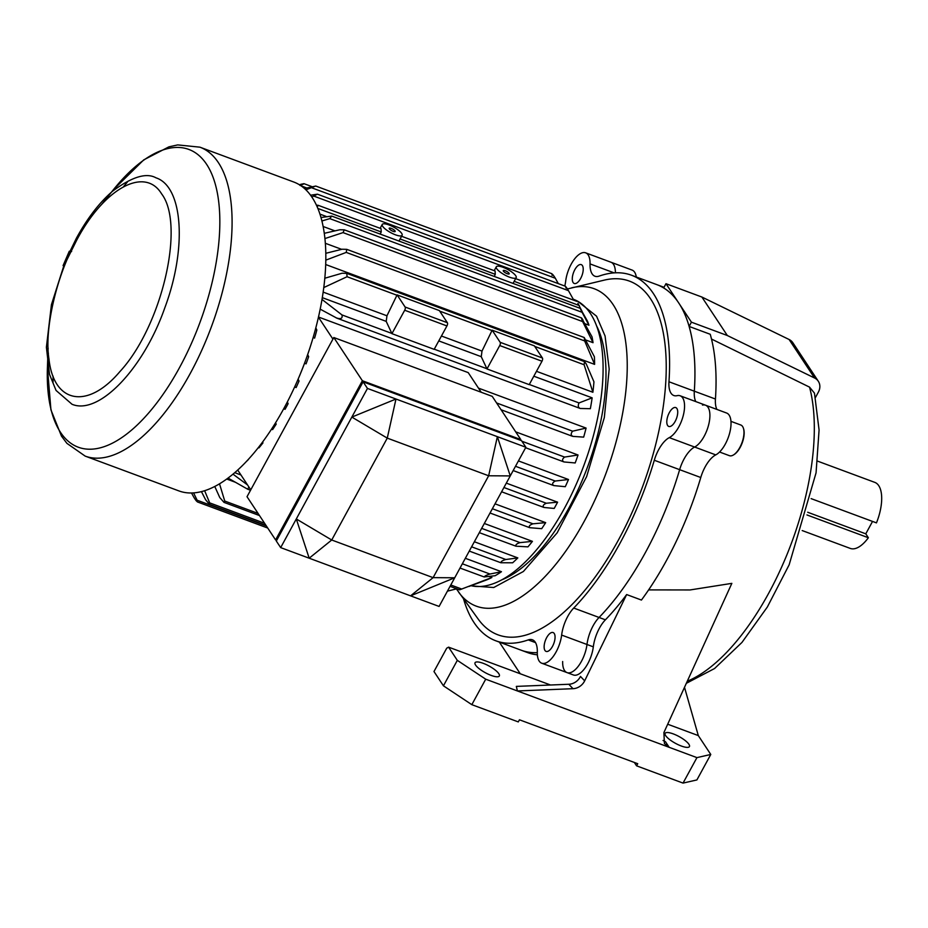 <?xml version="1.0" encoding="UTF-8"?>
<svg xmlns="http://www.w3.org/2000/svg" width="928" height="928" viewBox="0 0 928 928"><rect width="100%" height="100%" fill="white"/><g stroke="black" fill="none" stroke-linecap="round" stroke-linejoin="round"><path stroke-width="1.39" d="M634.346 762.456L636.573 765.832L637.733 763.709L519.448 719.792L518.3 721.914L471.83 704.665L485.715 679.192L517.395 690.954L573.005 688.692A12.574 11.008 136.6 0 0 584.663 680.85L626.644 594.558L641.434 600.056A194.973 86.733 110.4 0 0 700.768 477.514L679.644 469.672A194.973 86.733 110.4 0 1 599.07 617.456A25.16 11.194 -69.6 0 0 586.983 644.484A22.643 10.069 110.4 0 1 567.066 672.614A22.643 10.069 110.4 0 1 562.658 661.525M498.8 673.682A13.839 3.828 -151.4 0 1 499.334 675.99A13.839 3.828 -151.4 0 1 485.356 672.73A13.839 3.828 -151.4 0 1 475.043 662.743A13.839 3.828 -151.4 0 1 486.075 664.518A13.839 3.828 -151.4 0 1 498.8 673.682M443.433 685.815L433.979 671.524L446.716 648.185L448.595 647.152L457.318 660.353L443.433 685.815L471.83 704.665M457.318 660.353L485.715 679.192M688.901 744.268A13.839 3.828 -151.4 0 1 689.434 746.576A13.839 3.828 -151.4 0 1 675.445 743.316A13.839 3.828 -151.4 0 1 665.132 733.329A13.839 3.828 -151.4 0 1 676.164 735.104A13.839 3.828 -151.4 0 1 688.901 744.268M648.614 589.895L690.038 589.953L731.844 583.364L663.903 732.552L664.413 743.56L669.181 747.318L696.928 757.619L710.778 754.464L698.308 735.591L667.696 724.223M696.928 757.619L683.043 783.093L696.893 779.938L710.778 754.464M683.043 783.093L636.573 765.832M573.005 688.692L568.818 684.261A12.574 11.008 136.6 0 0 580.476 676.419L584.663 680.85M568.818 684.261L516.339 686.395L517.395 690.954L669.181 747.318L665.527 741.797L663.056 740.463M448.595 647.152L550.524 685.003M702.484 405.072A22.643 10.069 110.4 0 1 705.489 405.188A22.643 10.069 110.4 0 1 708.574 425.082A22.643 10.069 110.4 0 1 694.631 447.041A25.16 11.194 -69.6 0 0 679.644 469.672A194.973 86.733 110.4 0 1 599.07 617.456A25.16 11.194 -69.6 0 0 586.983 644.484A22.643 10.069 110.4 0 1 567.066 672.614L573.4 674.969A22.643 10.069 -69.6 0 0 593.317 646.839A25.16 11.194 110.4 0 1 605.404 619.811A194.973 86.733 -69.6 0 0 626.644 594.558M535.514 642.617L528.229 639.914A194.973 86.733 110.4 0 1 495.807 640.796L521.153 650.203A194.973 86.733 110.4 0 0 537.3 652.639A194.973 86.733 110.4 0 1 521.153 650.203L527.487 652.558A194.973 86.733 -69.6 0 0 537.37 654.82M691.43 322.178L665.979 283.701L701.881 297.03L727.332 335.518L691.43 322.178L689.11 326.436L710.233 334.277A194.973 86.733 110.4 0 1 715.442 399.028A25.16 11.194 -69.6 0 0 716.892 409.422M689.11 326.436A194.973 86.733 110.4 0 1 694.318 391.187A25.16 11.194 -69.6 0 0 695.768 401.58A25.16 11.194 -69.6 0 1 694.318 391.187L715.442 399.028M564.792 286.033A25.16 11.194 110.4 0 0 565.709 280.952A22.643 10.069 110.4 0 1 585.638 252.822A22.643 10.069 110.4 0 1 590.046 263.912A25.16 11.194 110.4 0 0 594.941 276.231A25.16 11.194 110.4 0 0 599.117 276.115A194.973 86.733 110.4 0 1 631.539 275.245A194.973 86.733 110.4 0 1 668.972 381.768A25.16 11.194 110.4 0 0 673.798 395.514A25.16 11.194 110.4 0 0 677.138 395.653A22.643 10.069 110.4 0 1 680.143 395.78L726.612 413.03A22.643 10.069 110.4 0 1 729.698 432.924A22.643 10.069 110.4 0 1 715.755 454.882A25.16 11.194 -69.6 0 0 700.768 477.514M520.272 673.774L499.334 642.106M585.638 252.822L632.096 270.083A22.643 10.069 110.4 0 1 636.283 276.996M610.984 262.241A22.643 10.069 110.4 0 1 615.392 272.809A22.643 10.069 110.4 0 0 610.984 262.241M815.48 397.428L818.38 392.115A12.574 10.718 146.5 0 0 818.31 381.257A12.574 10.718 146.5 0 0 814.54 377.986L727.332 335.518M701.881 297.03L789.102 339.497A12.574 10.718 -33.5 0 1 792.872 342.768L818.31 381.257M631.539 275.245L656.885 284.652A194.973 86.733 110.4 0 1 663.659 287.947L665.979 283.701M687.277 681.222A179.661 79.924 -69.6 0 0 785.958 557.078A179.661 79.924 -69.6 0 0 809.552 387.138L814.459 393.136L819.076 429.954L816.06 472.839L789.16 564.781L767.352 607.005L741.959 642.431L714.572 668.52L686.326 683.321M809.552 387.138L711.498 339.045M684.504 687.312L698.308 735.591M517.824 557.902A152.204 67.709 110.4 0 1 512.65 562.797L500.876 562.751C500.946 561.475 502.605 560.396 505.83 559.514L517.824 557.902L474.359 541.755M298.259 378.833A152.204 67.709 -69.6 0 0 304.616 363.115M307.655 354.589L307.678 354.6A152.204 67.709 -69.6 0 0 310.903 344.787M318.466 317.016L468.222 372.615L481.203 392.254M478.477 388.124L586.09 428.086A152.204 67.709 110.4 0 1 583.666 437.123L572.959 436.392C570.766 435.36 570.65 433.631 572.611 431.184L586.09 428.086M515.69 431.845L578.04 454.998A152.204 67.709 110.4 0 1 575.186 462.956L564.038 461.958C561.916 460.764 562.09 459.14 564.572 457.075L521.884 441.229M518.427 460.914L568.504 479.509A152.204 67.709 110.4 0 1 565.28 486.701L553.796 485.588C551.858 484.265 552.322 482.746 555.211 481.029L515.504 466.285M506.317 483.128L557.6 502.176A152.204 67.709 110.4 0 1 555.907 505.331A152.204 67.709 110.4 0 1 554.19 508.44L544.017 507.477C542.404 506.073 543.17 504.67 546.314 503.243L503.927 487.513M470.995 585.707A152.204 67.709 -69.6 0 0 564.352 508.463A152.204 67.709 -69.6 0 0 573.353 299.257L573.249 299.21M495.03 503.834L545.676 522.65A152.204 67.709 110.4 0 1 541.685 528.682L529.76 527.707C528.6 526.28 529.668 524.981 532.95 523.81L492.362 508.73M484.323 523.485L532.44 541.349A152.204 67.709 110.4 0 1 527.951 546.859L515.98 546.198C515.388 544.806 516.745 543.611 520.051 542.625L481.655 528.368M534.748 346.422L584.118 364.75L584.478 361.618L586.206 363.869L593.943 381.814A152.204 67.709 110.4 0 1 592.888 392.266L536.477 371.316M533.82 376.2L592.145 397.845A152.204 67.709 110.4 0 1 590.347 408.703L580.244 408.471C578.156 407.589 577.738 405.745 579.026 402.938L592.145 397.845M322.271 297.644L386.199 321.378A152.204 67.709 -69.6 0 0 386.953 315.787L323.13 292.1M577.9 303.352L582.1 311.46M326.076 216.398L319.893 214.101M234.796 472.688L240.967 474.985M465.334 558.296L501.468 571.718A152.204 67.709 110.4 0 1 495.158 575.72L484.149 576.949C484.984 575.882 486.933 574.908 489.972 574.038L462.353 563.783M489.23 576.508L491.886 577.494A152.204 67.709 110.4 0 1 485.75 580.244L468.93 586.473M226.78 479.057L235.202 482.189M321.865 220.992L329.788 218.625L331.69 216.073L580.244 308.363L587.517 321.239A152.204 67.709 110.4 0 1 588.955 325.206L584.953 323.721M334.938 230.875L323.083 226.478M581.485 317.898L592.018 336.829A152.204 67.709 110.4 0 1 593.038 342.687L586.044 340.089M341.666 249.342L325.299 243.275M325.774 260.153L346.237 252.404L584.663 340.936L584.211 337.514L594.396 356.77A152.204 67.709 110.4 0 1 594.604 364.379L325.658 264.515M469.266 551.081L500.876 562.751M532.44 541.349L520.051 542.625M479.324 532.649L515.98 546.198M545.676 522.65L532.95 523.81M490.03 513.01L529.76 527.707M557.6 502.176L546.314 503.243M501.607 491.782L544.017 507.477M568.504 479.509L555.211 481.029M513.172 470.566L553.796 485.588M578.04 454.998L564.572 457.075M525.608 447.748L564.038 461.958M318.432 317.19L332.932 339.126M248.368 459.441L248.402 459.522A155.823 69.31 110.4 0 1 246.86 461.065M237.73 470.09L250.769 489.822M315.81 327.851L316.831 330.032A155.823 69.31 110.4 0 1 314.604 338.117L313.165 337.351M307.678 354.6L308.653 356.688A155.823 69.31 110.4 0 1 306.054 363.869L304.581 363.092M298.143 379.123L299.048 381.072A155.823 69.31 110.4 0 1 296.113 387.579L294.71 386.848M287.344 401.998L288.121 403.668A155.823 69.31 110.4 0 1 285.035 409.329L283.794 408.68M275.581 422.832L276.196 424.131A155.823 69.31 110.4 0 1 272.588 429.618L271.614 429.107M262.601 442.088L262.972 442.876A155.823 69.31 110.4 0 1 258.935 447.888L258.402 447.598M315.497 329.057L316.831 330.032M308.653 356.688L307.261 355.714M299.048 381.072L297.702 380.144M288.121 403.668L286.903 402.845M276.196 424.131L275.198 423.458M262.972 442.876L262.334 442.436M584.118 364.75L592.888 392.266M323.744 287.587L347.06 276.718L346.782 273.366L342.084 273.226L324.777 278.238M347.06 276.718L396.94 295.243L386.953 315.787M396.94 295.243A2.517 1.114 -69.6 0 0 397.103 294.895L405.118 307.029A2.517 1.114 110.4 0 1 404.689 310.242L391.929 333.662A2.517 1.114 -69.6 0 0 391.848 333.43L386.199 321.378M321.981 299.408L341.956 314.917L391.848 333.43M320.172 309.14L336.91 318.176L580.244 408.471M336.133 317.828C340.843 319.476 342.78 318.501 341.956 314.917M481.992 351.086A152.204 67.709 110.4 0 1 481.249 356.677L486.898 368.729A2.517 1.114 110.4 0 1 486.968 368.95L529.215 384.644L541.987 361.224A2.517 1.114 -69.6 0 0 542.416 357.999L534.389 345.877L492.153 330.182A2.517 1.114 110.4 0 1 491.991 330.542L481.992 351.086L441.438 336.017M317.237 207.06L318.188 205.308L381.037 228.648L381.211 231.965L380.225 234.088M395.456 234.819A11.322 3.132 -151.4 0 1 382.243 224.448A11.322 3.132 -151.4 0 1 393.681 227.116A11.322 3.132 -151.4 0 1 402.114 235.283A11.322 3.132 -151.4 0 1 395.456 234.819M318.188 205.308L316.378 205.146M401.58 236.28L495.088 270.999L495.262 274.317L494.288 276.44M509.507 277.17A11.322 3.132 -151.4 0 1 496.294 266.8A11.322 3.132 -151.4 0 1 507.744 269.468A11.322 3.132 -151.4 0 1 516.177 277.634A11.322 3.132 -151.4 0 1 509.507 277.17M501.468 571.718L489.972 574.038M460.021 568.052L484.149 576.949M247.59 484.996L233.032 474.185M228.079 478.106L247.695 489.218L248.901 486.98M214.786 486.516L219.774 497.547L224.031 502.396L224.75 501.05L219.53 483.871M491.886 577.494L459.557 589.848L450.057 586.322M456.762 588.804L447.424 591.159M201.446 491.654L205.575 499.705L209.496 504.414L209.67 502.872L204.647 490.738M191.528 493.012L193.917 497.373C196.539 501.584 197.606 502.535 197.13 500.227L193.592 492.919M267.74 528.044L197.409 501.932L197.13 500.227L266.336 525.921M299.964 185.438C304.454 183.872 304.86 183.477 301.171 184.231L299.384 184.765M311.878 186.609L303.955 183.663L301.171 184.231M552.137 275.419C551.661 273.11 552.728 274.05 555.35 278.261L558.285 283.608M304.454 188.535L315.752 186.041L305.846 189.811M566.08 288.121C565.082 285.58 565.871 286.416 568.446 290.65L573.817 300.231M311.796 197.003L317.434 194.184L310.532 195.216M581.531 310.451C579.803 307.504 579.988 308.119 582.076 312.295L588.955 325.206M320.937 217.523L331.69 216.073M582.981 320.056C581.102 316.97 580.998 317.48 582.656 321.598L593.038 342.687M324.881 238.577L343.035 232.615L344.288 229.819L339.822 229.773L324.232 233.322M584.663 340.936L594.604 364.379M346.237 252.404L346.759 249.342L342.142 249.226L325.763 253.309M199.903 147.169L293.642 181.969A164.778 73.3 110.4 0 1 304.999 361.966A164.778 73.3 110.4 0 1 178.93 490.924L85.179 456.112L66.909 443.352L61.492 436.137L50.936 409.863L47.421 367.442A158.827 70.656 110.4 0 0 137.124 425.105A158.827 70.656 110.4 0 0 219.008 204.554A158.827 70.656 110.4 0 0 113.402 189.73L143.77 159.86L168.908 146.844L177.724 144.907L199.903 147.169A164.778 73.3 110.4 0 1 211.259 327.155A164.778 73.3 110.4 0 1 85.179 456.112M333.802 337.525L362.372 380.735L520.794 439.559L492.223 396.349L333.802 337.525L247.022 496.7L275.593 539.922L276.695 540.328M397.103 294.895L439.35 310.578L447.366 322.712A2.517 1.114 -69.6 0 1 446.936 325.937L404.689 310.242M391.929 333.662L434.165 349.346L446.936 325.937M492.153 330.182L500.169 342.316A2.517 1.114 110.4 0 1 499.74 345.541L486.968 368.95M393.159 231.35A3.399 0.94 28.6 0 0 395.166 231.49A3.399 0.94 28.6 0 0 392.625 229.042A3.399 0.94 28.6 0 0 389.192 228.242A3.399 0.94 28.6 0 0 393.159 231.35M507.222 273.702A3.399 0.94 28.6 0 0 509.217 273.841A3.399 0.94 28.6 0 0 506.688 271.394A3.399 0.94 28.6 0 0 503.254 270.593A3.399 0.94 28.6 0 0 507.222 273.702M362.372 380.735L275.593 539.922M520.411 440.255L520.794 439.559M481.249 356.677L438.77 340.901M63.092 265.582L76.398 238.206C87.336 218.242 99.4 202.571 112.601 191.18C131.846 176.854 146.322 172.411 156.02 177.84C183.048 186.621 187.212 248.205 164.743 307.992C143.283 369.321 98.542 415.547 72.013 404.26L56.051 390.444L49.509 374.332L46.4 347.258L51.434 304.674L65.702 259.921L69.287 251.233L63.092 265.582L64.055 266.197M363.103 381.837L276.312 541.024L280.674 547.613L439.095 606.436L525.874 447.261L521.513 440.661L363.103 381.837L367.465 388.438L280.674 547.613M367.465 388.438L525.874 447.261M454.708 577.784L410.582 595.846L433.109 577.645L331.725 540.003L309.186 558.204L296.299 518.961L331.725 540.003L387.266 438.12L395.978 399.028L351.84 417.09L387.266 438.12L488.65 475.774L510.261 475.913L497.362 436.67L488.65 475.774L433.109 577.645L454.708 577.784M76.838 239.911C104.214 188.198 144.861 166.135 161.623 193.882C185.519 225.098 161.692 326.482 119.851 371.652C87.592 409.816 53.604 403.599 48.929 358.695C44.672 332.468 54.207 289.234 67.094 259.48L76.838 239.911M664.019 287.297L656.885 284.652A194.973 86.733 110.4 0 1 694.318 391.187L668.972 381.768M705.489 405.188A22.643 10.069 110.4 0 1 708.574 425.082A22.643 10.069 110.4 0 1 694.631 447.041A25.16 11.194 -69.6 0 0 679.644 469.672L654.298 460.253A194.973 86.733 110.4 0 1 573.724 608.049L605.404 619.811M544.968 650.47A10.057 4.478 110.4 0 1 546 638.963A10.057 4.478 110.4 0 1 553.1 632.548A10.057 4.478 110.4 0 1 553.796 643.533A10.057 4.478 110.4 0 1 546.093 651.41A10.057 4.478 110.4 0 1 544.968 650.47M667.626 425.488A10.057 4.478 110.4 0 1 668.659 413.992A10.057 4.478 110.4 0 1 675.758 407.566A10.057 4.478 110.4 0 1 676.454 418.563A10.057 4.478 110.4 0 1 668.752 426.439A10.057 4.478 110.4 0 1 667.626 425.488M573.121 282.541A10.057 4.478 110.4 0 1 574.154 271.034A10.057 4.478 110.4 0 1 581.253 264.619A10.057 4.478 110.4 0 1 581.949 275.616A10.057 4.478 110.4 0 1 574.246 283.481A10.057 4.478 110.4 0 1 573.121 282.541M495.807 640.796A194.973 86.733 110.4 0 1 463.571 598.966M528.229 639.914A25.16 11.194 110.4 0 1 532.417 639.798A25.16 11.194 110.4 0 1 537.312 652.117A22.643 10.069 110.4 0 0 541.72 663.207L567.066 672.614M593.317 646.839L561.637 635.077A22.643 10.069 110.4 0 1 541.72 663.207M561.637 635.077A25.16 11.194 110.4 0 1 573.724 608.049M654.298 460.253A25.16 11.194 110.4 0 1 669.285 437.633L715.755 454.882M680.143 395.78A22.643 10.069 110.4 0 1 683.228 415.663A22.643 10.069 110.4 0 1 669.285 437.633M567.449 288.956L604.325 280.117A188.674 83.938 110.4 0 1 642.362 487.235A188.674 83.938 110.4 0 1 478.361 619.324L456.414 588.909M596.449 325.635A145.916 64.914 110.4 0 1 587.563 466.888A145.916 64.914 110.4 0 1 502.106 579.71M719.56 452.017L729.396 455.671A16.356 7.273 -69.6 0 0 733.538 454.906A16.356 7.273 -69.6 0 0 741.913 442.865A16.356 7.273 -69.6 0 0 743.421 428.284A16.356 7.273 -69.6 0 0 742.609 426.532A16.356 7.273 -69.6 0 0 740.788 425.001L730.951 421.347M733.839 454.708A15.718 6.995 -69.6 0 0 734.129 454.534A15.718 6.995 -69.6 0 0 742.18 442.969A15.718 6.995 -69.6 0 0 743.63 428.956A15.718 6.995 -69.6 0 0 743.525 428.632M811.13 498.626L876.461 522.882A35.218 15.672 -69.6 0 0 878.758 485.692A35.218 15.672 -69.6 0 0 874.826 482.386L817.58 461.135M802.198 530.561L850.303 548.425A35.218 15.672 -69.6 0 0 868.364 537.741L806.954 514.936M807.696 512.256L865.778 533.832L868.364 537.741M872.54 521.42L865.778 533.832M814.54 377.986L789.102 339.497M471.598 546.812L505.83 559.514M496.596 402.961L572.611 431.184M529.308 384.482L579.026 402.938M317.817 208.429L381.211 231.965M400.096 238.983L495.262 274.317M514.158 281.335L579.339 305.544M246.744 483.72L245.862 483.395M258.065 513.428L224.75 501.05M461.808 589.071L450.788 584.988M264.573 523.264L209.67 502.872M301.02 185.832L306.704 187.943M555.35 278.261L312.191 187.978M314.337 196.295L568.446 290.65M582.076 312.295L329.788 218.625M343.035 232.615L582.656 321.598M439.71 311.124L491.991 330.542M405.118 307.029L447.366 322.712M486.898 368.729L434.258 349.183M500.169 342.316L542.416 357.999M541.987 361.224L499.74 345.541M123.436 186.772A164.778 73.3 110.4 0 1 127.287 182.213M53.035 382.162A164.778 73.3 110.4 0 1 53.093 376.188M104.841 201.132A158.827 70.656 110.4 0 1 105.514 200.193M48.279 354.334A158.827 70.656 110.4 0 1 48.384 353.197M590.046 263.912L614.174 272.878M571.694 287.808A169.314 75.319 110.4 0 1 613.106 304.604A169.314 75.319 110.4 0 1 585.185 519.564A169.314 75.319 110.4 0 1 458.664 592.215M577.877 301.368L596.553 316.193L605.079 336.006L609.186 369.124L604.325 417.565L586.612 476.644L557.148 532.858L523.38 571.497L493.731 587.517L472.201 585.962M398.97 241.048L402.114 235.283M380.132 228.311L382.243 224.448M513.033 283.411L516.177 277.634M494.195 270.663L496.294 266.8M572.483 436.288L501.097 409.77M584.478 361.618L346.782 273.366M576.891 301.38L515.632 278.632M250.525 490.274L247.695 489.218M259.48 515.55L224.031 502.396M265.976 525.387L209.496 504.414M551.858 273.714L315.752 186.041M565.43 286.265L317.434 194.184M581.473 317.898L344.334 229.842M584.211 337.514L346.759 249.342M48.128 348.035L47.421 367.442M101.314 204.833L113.413 189.706M70.029 252.404L69.287 251.233L71.618 251.511M743.63 428.956L743.421 428.284M734.129 454.534L733.538 454.906"/></g></svg>
